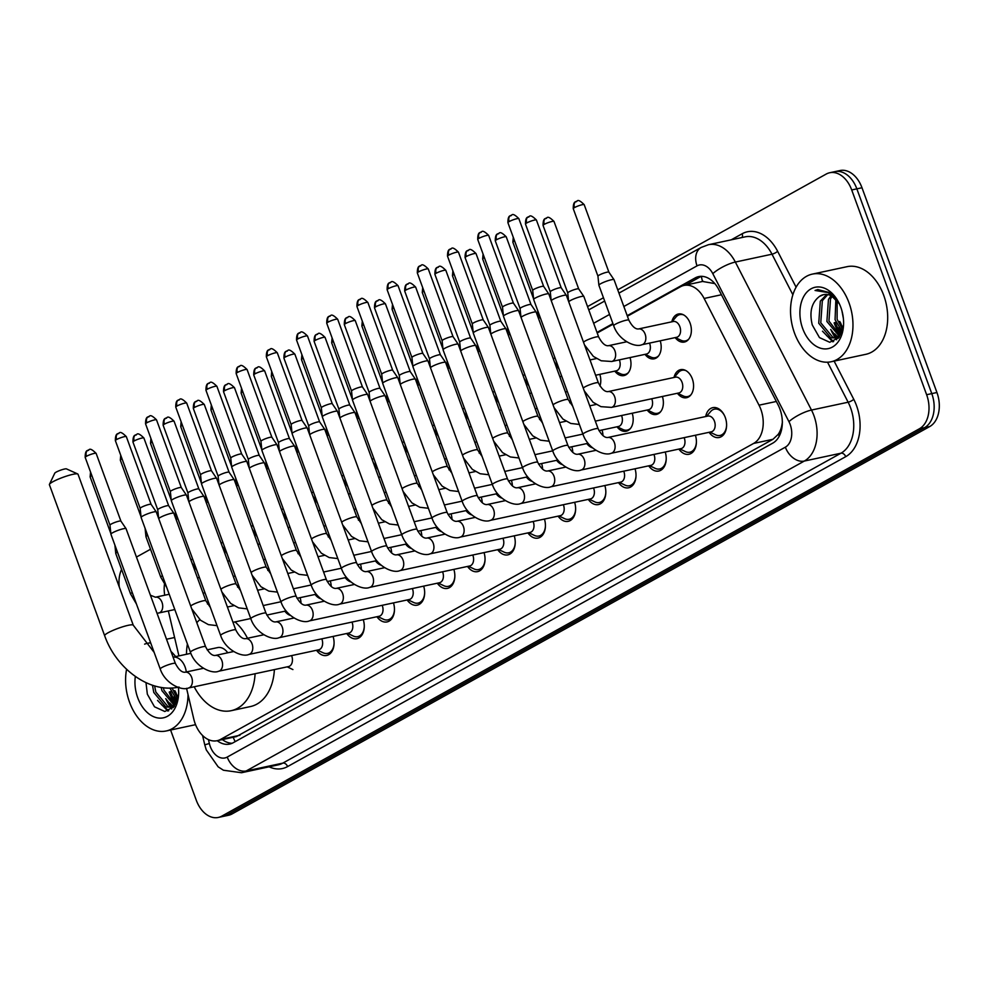 <?xml version="1.0" encoding="UTF-8"?>
<svg xmlns="http://www.w3.org/2000/svg" width="988" height="988" viewBox="0 0 988 988"><rect width="100%" height="100%" fill="white"/><g stroke="black" fill="none" stroke-linecap="round" stroke-linejoin="round"><path stroke-width="1.48" d="M671.815 321.816A14.338 9.744 77.9 0 1 678.373 313.999A14.338 9.744 77.9 0 1 690.106 323.175A14.338 9.744 77.9 0 1 684.388 342.046A14.338 9.744 77.9 0 1 675.187 337.6M674.014 377.478A14.338 9.744 77.9 0 1 680.584 369.66A14.338 9.744 77.9 0 1 692.304 378.836A14.338 9.744 77.9 0 1 686.586 397.707A14.338 9.744 77.9 0 1 677.398 393.261M705.691 416.528A15.252 10.362 77.9 0 1 712.793 407.661A15.252 10.362 77.9 0 1 725.254 417.43A15.252 10.362 77.9 0 1 719.178 437.499A15.252 10.362 77.9 0 1 709.075 432.312M186.547 688.303L193.784 719.029A26.886 18.266 -102.1 0 0 195.118 723.512A26.886 18.266 -102.1 0 0 217.101 740.716A26.886 18.266 -102.1 0 0 220.608 739.395L753.634 443.427A26.886 18.266 -102.1 0 0 759.019 405.179L704.123 298.462A26.886 18.266 -102.1 0 0 683.968 285.446A26.886 18.266 -102.1 0 0 680.46 286.767L627.405 316.234M781.644 426.347A26.886 18.266 77.9 0 1 778.186 434.374L778.482 434.214A8.966 6.089 -102.1 0 0 781.644 426.347L782.434 422.024M714.781 283.556A26.886 7.299 152.8 0 0 714.744 283.581L702.604 281.469A26.886 19.315 61 0 1 701.381 276.331M236.416 736.591L772.974 439.29L778.186 434.374M168.343 610.942L178.914 655.884M164.453 584.39A26.886 18.266 -102.1 0 0 164.724 595.208M613.128 324.163L597.209 332.993M238.269 584.39A14.338 9.744 77.9 0 1 237.614 587.205M268.464 567.631A14.338 9.744 77.9 0 1 267.797 570.434M298.66 550.859A14.338 9.744 77.9 0 1 297.993 553.663M328.856 534.088A14.338 9.744 77.9 0 1 328.189 536.904M359.039 517.329A14.338 9.744 77.9 0 1 358.385 520.133M389.235 500.558A14.338 9.744 77.9 0 1 388.58 503.374M419.431 483.799A14.338 9.744 77.9 0 1 418.776 486.602M449.626 467.028A14.338 9.744 77.9 0 1 448.972 469.831M479.822 450.269A14.338 9.744 77.9 0 1 479.168 453.072M510.018 433.497A14.338 9.744 77.9 0 1 509.363 436.301M540.214 416.726A14.338 9.744 77.9 0 1 539.559 419.542M570.409 399.967A14.338 9.744 77.9 0 1 569.755 402.771M599.815 374.341A14.338 9.744 77.9 0 1 599.951 386.012M630.011 357.57A14.338 9.744 77.9 0 1 623.996 375.576A14.338 9.744 77.9 0 1 614.808 371.13M660.206 340.811A14.338 9.744 77.9 0 1 654.192 358.817A14.338 9.744 77.9 0 1 645.003 354.359M208.073 601.161A14.338 9.744 77.9 0 1 207.418 603.964M300.068 597.666A14.338 9.744 77.9 0 1 301.031 603.31M290.398 615.45A14.338 9.744 77.9 0 1 284.865 611.214M330.264 580.895A14.338 9.744 77.9 0 1 331.227 586.539M320.594 598.691A14.338 9.744 77.9 0 1 315.061 594.455M360.459 564.136A14.338 9.744 77.9 0 1 361.423 569.78M350.789 581.92A14.338 9.744 77.9 0 1 345.257 577.684M390.655 547.364A14.338 9.744 77.9 0 1 391.619 553.008M380.985 565.148A14.338 9.744 77.9 0 1 375.452 560.925M420.839 530.593A14.338 9.744 77.9 0 1 421.814 536.237M411.181 548.389A14.338 9.744 77.9 0 1 405.636 544.153M451.034 513.834A14.338 9.744 77.9 0 1 452.01 519.478M441.377 531.618A14.338 9.744 77.9 0 1 435.832 527.382M481.23 497.063A14.338 9.744 77.9 0 1 482.206 502.707M471.572 514.859A14.338 9.744 77.9 0 1 466.027 510.623M511.426 480.304A14.338 9.744 77.9 0 1 512.389 485.948M501.768 498.088A14.338 9.744 77.9 0 1 496.223 493.852M541.622 463.533A14.338 9.744 77.9 0 1 542.585 469.177M531.964 481.329A14.338 9.744 77.9 0 1 526.419 477.093M571.817 446.774A14.338 9.744 77.9 0 1 572.781 452.418M562.147 464.558A14.338 9.744 77.9 0 1 556.615 460.322M602.013 430.002A14.338 9.744 77.9 0 1 602.976 435.646M592.343 447.786A14.338 9.744 77.9 0 1 586.81 443.55M632.209 413.231A14.338 9.744 77.9 0 1 626.194 431.237A14.338 9.744 77.9 0 1 617.006 426.791M662.405 396.472A14.338 9.744 77.9 0 1 656.39 414.466A14.338 9.744 77.9 0 1 647.202 410.02M333.079 636.42A15.252 10.362 77.9 0 1 326.645 655.452A15.252 10.362 77.9 0 1 316.531 650.265M363.275 619.661A15.252 10.362 77.9 0 1 356.841 638.693A15.252 10.362 77.9 0 1 346.726 633.506M393.471 602.89A15.252 10.362 77.9 0 1 387.037 621.921A15.252 10.362 77.9 0 1 376.922 616.734M423.667 586.131A15.252 10.362 77.9 0 1 417.232 605.15A15.252 10.362 77.9 0 1 407.118 599.963M453.85 569.36A15.252 10.362 77.9 0 1 447.428 588.391A15.252 10.362 77.9 0 1 437.314 583.204M484.046 552.601A15.252 10.362 77.9 0 1 477.624 571.62A15.252 10.362 77.9 0 1 467.509 566.433M514.242 535.829A15.252 10.362 77.9 0 1 507.807 554.861A15.252 10.362 77.9 0 1 497.705 549.674M544.437 519.058A15.252 10.362 77.9 0 1 538.003 538.09A15.252 10.362 77.9 0 1 527.901 532.903M574.633 502.299A15.252 10.362 77.9 0 1 568.199 521.331A15.252 10.362 77.9 0 1 558.096 516.144M604.829 485.528A15.252 10.362 77.9 0 1 598.395 504.559A15.252 10.362 77.9 0 1 588.292 499.372M635.025 468.769A15.252 10.362 77.9 0 1 628.59 487.788A15.252 10.362 77.9 0 1 618.488 482.601M665.22 451.998A15.252 10.362 77.9 0 1 658.786 471.029A15.252 10.362 77.9 0 1 648.684 465.842M695.416 435.226A15.252 10.362 77.9 0 1 688.982 454.258A15.252 10.362 77.9 0 1 678.88 449.071M617.747 289.83L826.215 174.061A26.886 18.266 77.9 0 1 829.722 172.739A26.886 18.266 77.9 0 1 851.705 189.955L926.633 394.718L931.783 393.607A26.886 18.266 77.9 0 1 924.57 427.656L226.931 815.038A26.886 18.266 77.9 0 1 223.424 816.36A26.886 18.266 77.9 0 0 226.931 815.038L924.57 427.656A26.886 18.266 77.9 0 0 931.783 393.607L856.855 188.856L931.783 393.607L936.933 392.508A26.886 18.266 77.9 0 1 929.72 426.557L232.069 813.939A26.886 18.266 77.9 0 1 228.561 815.261L218.274 817.459A26.886 18.266 77.9 0 1 196.291 800.243L170.591 730.021M829.722 172.739L834.872 171.64A26.886 18.266 77.9 0 1 856.855 188.856A26.886 18.266 77.9 0 0 834.872 171.64L840.01 170.541A26.886 18.266 77.9 0 1 861.993 187.757L936.933 392.508M217.224 740.691A26.886 18.266 -102.1 0 0 229.648 744.088A26.886 18.266 -102.1 0 0 233.156 742.766L772.74 443.155A26.886 18.266 -102.1 0 0 778.112 404.907L718.807 289.62A26.886 18.266 -102.1 0 0 698.664 276.603A26.886 18.266 -102.1 0 0 695.157 277.924L627.195 315.666M232.168 743.26A26.886 18.266 77.9 0 1 222.374 739.592M840.874 334.265A35.852 24.354 77.9 0 1 834.675 322.594M175.938 703.481A35.852 24.354 77.9 0 1 169.726 691.81M119.301 587.033A26.886 18.266 77.9 0 1 121.586 569.409M926.633 394.718A26.886 18.266 77.9 0 1 919.42 428.767L221.781 816.137A26.886 18.266 77.9 0 1 218.274 817.459M136.455 557.059L150.534 549.242M587.551 306.589L603.458 297.759M840.603 322.817A43.027 29.232 77.9 0 0 842.986 328.436A35.852 24.354 77.9 0 1 839.812 321.495M175.654 692.032A43.027 29.232 77.9 0 0 178.05 697.664A35.852 24.354 77.9 0 1 174.876 690.711M612.918 323.595L596.999 332.425M685.277 285.162L700.307 276.825A26.886 18.266 77.9 0 1 701.295 276.331M188.016 694.552A44.818 30.455 77.9 0 1 166.194 730.972A44.818 30.455 77.9 0 1 129.552 702.283A44.818 30.455 77.9 0 1 126.588 669.284M171.727 709.001A44.818 30.455 77.9 0 1 170.442 707.149M170.282 706.914A44.818 30.455 77.9 0 1 166.194 699.504M145.989 682.659L147.335 694.181L154.511 706.803L164.798 711.496L173.937 706.778L178.544 694.527M178.408 687.438A31.369 21.316 77.9 0 1 178.581 694.589A31.369 21.316 77.9 0 1 161.439 718.103A31.369 21.316 77.9 0 1 137.727 697.738A31.369 21.316 77.9 0 1 135.344 676.484M154.61 685.907L155.832 692.008L167.874 706.531L171.344 706.889M152.473 685.24L153.782 692.44L165.836 706.976L170.344 707.161L176.222 703.11M163.329 687.697L163.996 690.254L175.086 704.456M161.143 687.376L161.958 690.698L174.197 705.271M172.011 687.969L177.778 698.8M169.862 688.043L177.21 700.677M170.344 707.161L174.58 705.938M144.606 644.139A44.818 30.455 77.9 0 1 147.422 643.324A44.818 30.455 77.9 0 1 150.682 642.892M170.986 651.438A44.818 30.455 77.9 0 1 175.654 656.588M173.888 696.91L176.914 701.492M165.725 698.664L172.011 706.63M172.184 706.766L173.233 707.593M157.549 700.406L167.861 711.039M169.775 703.036L172.814 706.222M161.612 704.777L168.726 710.743M849.001 302.797A44.818 30.455 77.9 0 1 831.13 361.756A44.818 30.455 77.9 0 1 794.5 333.067A44.818 30.455 77.9 0 1 812.358 274.108A44.818 30.455 77.9 0 1 849.001 302.797M812.358 274.108L847.087 266.674A44.818 30.455 77.9 0 1 883.729 295.363A44.818 30.455 77.9 0 1 865.859 354.309L831.13 361.756M836.663 339.786A44.818 30.455 77.9 0 1 835.379 337.933M835.231 337.698A44.818 30.455 77.9 0 1 831.143 330.288M838.861 302.81L830.451 292.781L817.768 289.57L815.051 290.472L828.228 292.596L839.306 303.724M823.659 294.609L819.62 296.338A22.403 15.228 77.9 0 1 823.486 294.646A22.403 15.228 77.9 0 1 839.417 303.934M819.62 296.338C811.605 302.377 809.16 311.924 812.272 324.966L819.46 337.587L829.735 342.28L838.886 337.563L843.493 325.299M802.676 328.522A31.369 21.316 77.9 0 1 809.382 289.892A31.369 21.316 77.9 0 1 838.565 302.217A31.369 21.316 77.9 0 1 840.825 307.342A31.369 21.316 77.9 0 1 843.53 325.373A31.369 21.316 77.9 0 1 826.388 348.888A31.369 21.316 77.9 0 1 802.676 328.522M827.746 294.609L822.349 300.698L820.769 322.792L832.822 337.316L836.293 337.674M826.697 294.461L820.312 301.13L818.731 323.224L830.772 337.76L835.28 337.945L841.171 333.895M832.192 296.351L830.513 298.944L828.944 321.038L840.022 335.241M831.032 295.721L828.475 299.376L826.894 321.471L839.133 336.056M837.169 300.735L837.108 319.285L842.715 329.584M835.86 299.278L835.07 319.729L842.147 331.462M841.924 310.751L843.369 318.42M835.28 337.945L839.528 336.71M838.824 327.695L841.862 332.277M830.661 329.449L836.947 337.414M837.12 337.55L838.17 338.378M822.498 331.19L832.81 341.823M834.724 333.821L837.75 337.007M826.561 335.562L833.674 341.527M818.002 289.521L815.051 290.472M49.449 484.33L54.785 473.141A6.274 0.939 -20.1 0 1 56.168 472.116A6.274 0.939 -20.1 0 1 62.12 469.671A6.274 0.939 -20.1 0 1 66.443 468.88L77.743 473.968A15.24 2.272 159.9 0 0 67.233 475.87A15.24 2.272 159.9 0 0 52.772 481.811A15.24 2.272 159.9 0 0 49.449 484.33A15.24 2.272 159.9 0 0 49.4 484.7L104.654 635.692A15.24 2.272 -20.1 0 1 108.025 632.802A15.24 2.272 -20.1 0 1 123.525 626.54A15.24 2.272 -20.1 0 1 133.269 625.219L78.015 474.228A15.24 2.272 159.9 0 0 77.743 473.968M255.089 673.73A49.301 33.493 77.9 0 1 231.167 710.693A49.301 33.493 77.9 0 1 194.191 686.771M274.38 669.592A49.301 33.493 77.9 0 1 250.458 706.556L231.167 710.693M227.746 652.784A15.24 10.349 -102.1 0 0 217.644 647.597L207.134 649.845M186.497 654.266A49.301 33.493 77.9 0 1 187.399 643.941M196.797 622.687A49.301 33.493 77.9 0 1 199.848 619.661M234.996 621.897A49.301 33.493 77.9 0 1 247.506 638.26M188.449 688.006A8.065 5.483 -102.1 0 0 189.807 687.413A8.065 5.483 -102.1 0 0 191.672 677.385A8.065 5.483 -102.1 0 0 185.077 672.223C181.903 672.593 178.667 669.666 175.382 663.454A8.065 1.198 -20.1 0 0 170.455 664.084A8.065 1.198 -20.1 0 0 162.341 667.283A8.065 1.198 -20.1 0 0 162.02 667.456A8.065 1.198 -20.1 0 0 160.229 669C165.169 683.82 181.903 691.069 188.449 688.006L288.508 666.567A8.065 5.483 -102.1 0 0 291.732 655.958A8.065 5.483 -102.1 0 0 291.596 655.612M160.229 669L110.915 534.236A8.065 1.198 -20.1 0 1 110.915 534.187A8.065 1.198 -20.1 0 1 112.706 532.705A8.065 1.198 -20.1 0 1 123.401 528.741A8.065 1.198 -20.1 0 1 126.056 528.654A8.065 1.198 -20.1 0 1 126.069 528.691L175.382 663.454M88.673 449.972A5.829 4.187 61 0 0 87.833 450.293A5.829 4.187 61 0 0 86.475 456.283A5.829 0.865 -20.1 0 0 85.19 457.395L109.977 525.122A5.829 0.865 -20.1 0 1 109.977 525.11A5.829 0.865 -20.1 0 1 111.273 524.035A5.829 0.865 -20.1 0 1 118.992 521.17A5.829 0.865 -20.1 0 1 120.907 521.108A5.829 0.865 -20.1 0 1 120.919 521.133L126.056 528.654M317.395 650.079L323.101 652.796A13.449 9.139 -102.1 0 0 327.547 653.401A13.449 9.139 -102.1 0 0 334.068 643.435M218.644 671.235A8.065 5.483 -102.1 0 0 220.003 670.654A8.065 5.483 -102.1 0 0 221.868 660.626A8.065 5.483 -102.1 0 0 215.273 655.464C212.099 655.834 208.863 652.907 205.578 646.683A8.065 1.198 -20.1 0 0 200.65 647.313A8.065 1.198 -20.1 0 0 192.537 650.524A8.065 1.198 -20.1 0 0 192.215 650.697A8.065 1.198 -20.1 0 0 190.425 652.228C195.365 667.061 212.099 674.31 218.644 671.235L318.704 649.795A8.065 5.483 -102.1 0 0 321.927 639.187A8.065 5.483 -102.1 0 0 321.792 638.841M190.425 652.228L141.111 517.465A8.065 1.198 -20.1 0 1 141.111 517.428A8.065 1.198 -20.1 0 1 142.902 515.934A8.065 1.198 -20.1 0 1 153.597 511.969A8.065 1.198 -20.1 0 1 156.24 511.883A8.065 1.198 -20.1 0 1 156.265 511.932L205.578 646.683M118.869 433.213A5.829 4.187 61 0 0 118.017 433.534A5.829 4.187 61 0 0 116.67 439.512A5.829 0.865 -20.1 0 0 115.374 440.623L140.173 508.363A5.829 0.865 -20.1 0 1 140.16 508.351A5.829 0.865 -20.1 0 1 141.469 507.276A5.829 0.865 -20.1 0 1 149.188 504.411A5.829 0.865 -20.1 0 1 151.102 504.349A5.829 0.865 -20.1 0 1 151.115 504.374L156.24 511.883M347.591 633.32L353.284 636.037A13.449 9.139 -102.1 0 0 357.742 636.643A13.449 9.139 -102.1 0 0 364.263 626.664M248.84 654.464A8.065 5.483 -102.1 0 0 250.199 653.883A8.065 5.483 -102.1 0 0 252.064 643.855A8.065 5.483 -102.1 0 0 245.469 638.693C242.282 639.063 239.059 636.136 235.774 629.912A8.065 1.198 -20.1 0 0 230.846 630.554A8.065 1.198 -20.1 0 0 222.732 633.753A8.065 1.198 -20.1 0 0 222.411 633.925A8.065 1.198 -20.1 0 0 220.62 635.457C225.56 650.289 242.295 657.539 248.84 654.464L348.9 633.036A8.065 5.483 -102.1 0 0 352.123 622.428A8.065 5.483 -102.1 0 0 351.987 622.082M220.62 635.457L171.307 500.706A8.065 1.198 -20.1 0 1 171.294 500.657A8.065 1.198 -20.1 0 1 173.098 499.175A8.065 1.198 -20.1 0 1 183.793 495.21A8.065 1.198 -20.1 0 1 186.436 495.124A8.065 1.198 -20.1 0 1 186.46 495.161L235.774 629.912M149.065 416.442A5.829 4.187 61 0 0 148.212 416.763A5.829 4.187 61 0 0 146.866 422.753A5.829 0.865 -20.1 0 0 145.569 423.852L170.368 491.592A5.829 0.865 -20.1 0 1 170.356 491.579A5.829 0.865 -20.1 0 1 171.665 490.505A5.829 0.865 -20.1 0 1 179.384 487.64A5.829 0.865 -20.1 0 1 181.298 487.578A5.829 0.865 -20.1 0 1 181.31 487.603L186.436 495.124M377.786 616.549L383.48 619.266A13.449 9.139 -102.1 0 0 387.938 619.871A13.449 9.139 -102.1 0 0 394.459 609.892M279.036 637.705A8.065 5.483 -102.1 0 0 280.394 637.124A8.065 5.483 -102.1 0 0 282.247 627.096A8.065 5.483 -102.1 0 0 275.652 621.921C272.478 622.292 269.255 619.377 265.97 613.153A8.065 1.198 -20.1 0 0 261.042 613.783A8.065 1.198 -20.1 0 0 252.928 616.994A8.065 1.198 -20.1 0 0 252.607 617.167A8.065 1.198 -20.1 0 0 250.816 618.698C255.756 633.53 272.49 640.767 279.036 637.705L379.096 616.265A8.065 5.483 -102.1 0 0 382.319 605.656A8.065 5.483 -102.1 0 0 382.183 605.311M250.816 618.698L201.503 483.935A8.065 1.198 -20.1 0 1 201.49 483.898A8.065 1.198 -20.1 0 1 203.293 482.403A8.065 1.198 -20.1 0 1 213.988 478.439A8.065 1.198 -20.1 0 1 216.631 478.353A8.065 1.198 -20.1 0 1 216.656 478.39L265.97 613.153M177.062 405.982A5.829 0.865 -20.1 0 0 175.765 407.093L200.552 474.833A5.829 0.865 -20.1 0 1 200.552 474.808A5.829 0.865 -20.1 0 1 201.861 473.734A5.829 0.865 -20.1 0 1 209.579 470.881A5.829 0.865 -20.1 0 1 211.494 470.807A5.829 0.865 -20.1 0 1 211.506 470.844L186.707 403.092C178.816 395.2 179.915 401.177 178.408 399.992A5.829 4.187 61 0 0 177.062 405.982A5.829 0.865 -20.1 0 1 182.99 403.598A5.829 0.865 -20.1 0 1 186.707 403.092M407.982 599.79L413.676 602.495A13.449 9.139 -102.1 0 0 418.134 603.112A13.449 9.139 -102.1 0 0 424.655 593.133M309.232 620.933A8.065 5.483 -102.1 0 0 310.59 620.353A8.065 5.483 -102.1 0 0 312.443 610.325A8.065 5.483 -102.1 0 0 305.848 605.162C302.674 605.533 299.45 602.606 296.165 596.382A8.065 1.198 -20.1 0 0 291.238 597.024A8.065 1.198 -20.1 0 0 283.124 600.222A8.065 1.198 -20.1 0 0 282.803 600.395A8.065 1.198 -20.1 0 0 281.012 601.927C285.952 616.759 302.686 624.008 309.232 620.933L409.291 599.506A8.065 5.483 -102.1 0 0 412.502 588.897A8.065 5.483 -102.1 0 0 412.379 588.539M281.012 601.927L231.698 467.176A8.065 1.198 -20.1 0 1 231.686 467.126A8.065 1.198 -20.1 0 1 233.489 465.644A8.065 1.198 -20.1 0 1 244.184 461.68A8.065 1.198 -20.1 0 1 246.827 461.594A8.065 1.198 -20.1 0 1 246.852 461.631L296.165 596.382M209.456 382.912A5.829 4.187 61 0 0 208.604 383.233A5.829 4.187 61 0 0 207.258 389.223A5.829 0.865 -20.1 0 0 205.961 390.322L230.747 458.062A5.829 0.865 -20.1 0 1 230.747 458.049A5.829 0.865 -20.1 0 1 232.044 456.975A5.829 0.865 -20.1 0 1 239.775 454.11A5.829 0.865 -20.1 0 1 241.69 454.048A5.829 0.865 -20.1 0 1 241.702 454.072L246.827 461.594M438.166 583.019L443.871 585.736A13.449 9.139 -102.1 0 0 448.33 586.341A13.449 9.139 -102.1 0 0 454.851 576.362M339.427 604.174A8.065 5.483 -102.1 0 0 340.786 603.594A8.065 5.483 -102.1 0 0 342.638 593.553A8.065 5.483 -102.1 0 0 336.044 588.391C332.87 588.762 329.646 585.835 326.361 579.623A8.065 1.198 -20.1 0 0 321.421 580.252A8.065 1.198 -20.1 0 0 313.32 583.463A8.065 1.198 -20.1 0 0 312.998 583.636A8.065 1.198 -20.1 0 0 311.208 585.168C316.148 600 332.882 607.237 339.427 604.174L439.487 582.735A8.065 5.483 -102.1 0 0 442.698 572.126A8.065 5.483 -102.1 0 0 442.575 571.78M311.208 585.168L261.894 450.405A8.065 1.198 -20.1 0 1 261.882 450.367A8.065 1.198 -20.1 0 1 263.685 448.873A8.065 1.198 -20.1 0 1 274.38 444.909A8.065 1.198 -20.1 0 1 277.023 444.822A8.065 1.198 -20.1 0 1 277.048 444.859L326.361 579.623M237.453 372.451A5.829 0.865 -20.1 0 0 236.157 373.563L260.943 441.303A5.829 0.865 -20.1 0 1 260.943 441.278A5.829 0.865 -20.1 0 1 262.24 440.203A5.829 0.865 -20.1 0 1 269.971 437.338A5.829 0.865 -20.1 0 1 271.885 437.276A5.829 0.865 -20.1 0 1 271.898 437.314L247.099 369.561C239.207 361.67 240.306 367.647 238.8 366.462A5.829 4.187 61 0 0 237.453 372.451A5.829 0.865 -20.1 0 1 243.381 370.055A5.829 0.865 -20.1 0 1 247.099 369.561M468.361 566.248L474.067 568.965A13.449 9.139 -102.1 0 0 478.525 569.582A13.449 9.139 -102.1 0 0 485.046 559.603M369.623 587.403A8.065 5.483 -102.1 0 0 370.982 586.823A8.065 5.483 -102.1 0 0 372.834 576.794A8.065 5.483 -102.1 0 0 366.239 571.632C363.065 572.003 359.842 569.076 356.557 562.851A8.065 1.198 -20.1 0 0 351.617 563.481A8.065 1.198 -20.1 0 0 343.515 566.692A8.065 1.198 -20.1 0 0 343.194 566.865A8.065 1.198 -20.1 0 0 341.403 568.396C346.343 583.229 363.078 590.478 369.623 587.403L469.683 565.976A8.065 5.483 -102.1 0 0 472.894 555.355A8.065 5.483 -102.1 0 0 472.77 555.009M341.403 568.396L292.09 433.646A8.065 1.198 -20.1 0 1 292.078 433.596A8.065 1.198 -20.1 0 1 293.881 432.102A8.065 1.198 -20.1 0 1 304.576 428.15A8.065 1.198 -20.1 0 1 307.219 428.051A8.065 1.198 -20.1 0 1 307.243 428.1L356.557 562.851M269.848 349.382A5.829 4.187 61 0 0 268.995 349.703A5.829 4.187 61 0 0 267.649 355.692A5.829 0.865 -20.1 0 0 266.352 356.791L291.139 424.531A5.829 0.865 -20.1 0 1 291.139 424.519A5.829 0.865 -20.1 0 1 292.436 423.444A5.829 0.865 -20.1 0 1 300.167 420.579A5.829 0.865 -20.1 0 1 302.081 420.518A5.829 0.865 -20.1 0 1 302.093 420.542L307.219 428.051M498.557 549.489L504.263 552.206A13.449 9.139 -102.1 0 0 508.721 552.811A13.449 9.139 -102.1 0 0 515.242 542.832M399.819 570.644A8.065 5.483 -102.1 0 0 401.177 570.051A8.065 5.483 -102.1 0 0 403.03 560.023A8.065 5.483 -102.1 0 0 396.435 554.861C393.261 555.231 390.038 552.304 386.753 546.092A8.065 1.198 -20.1 0 0 381.813 546.722A8.065 1.198 -20.1 0 0 373.711 549.921A8.065 1.198 -20.1 0 0 373.39 550.094A8.065 1.198 -20.1 0 0 371.599 551.637C376.539 566.457 393.261 573.707 399.819 570.644L499.879 549.205A8.065 5.483 -102.1 0 0 503.09 538.596A8.065 5.483 -102.1 0 0 502.954 538.25M371.599 551.637L322.286 416.874A8.065 1.198 -20.1 0 1 322.273 416.825A8.065 1.198 -20.1 0 1 324.076 415.343A8.065 1.198 -20.1 0 1 334.771 411.379A8.065 1.198 -20.1 0 1 337.414 411.292A8.065 1.198 -20.1 0 1 337.439 411.329L386.753 546.092M321.347 407.785A5.829 0.865 -20.1 0 1 321.335 407.748A5.829 0.865 -20.1 0 1 322.631 406.673A5.829 0.865 -20.1 0 1 330.363 403.808A5.829 0.865 -20.1 0 1 332.264 403.746A5.829 0.865 -20.1 0 1 332.289 403.771L307.49 336.019C299.599 328.139 300.698 334.117 299.191 332.931A5.829 4.187 61 0 0 297.845 338.921A5.829 0.865 -20.1 0 1 303.761 336.525A5.829 0.865 -20.1 0 1 307.49 336.019M528.753 532.717L534.459 535.434A13.449 9.139 -102.1 0 0 538.917 536.039A13.449 9.139 -102.1 0 0 545.438 526.073M430.015 553.873A8.065 5.483 -102.1 0 0 431.361 553.292A8.065 5.483 -102.1 0 0 433.226 543.264A8.065 5.483 -102.1 0 0 426.631 538.102C423.457 538.472 420.233 535.545 416.948 529.321A8.065 1.198 -20.1 0 0 412.008 529.951A8.065 1.198 -20.1 0 0 403.907 533.162A8.065 1.198 -20.1 0 0 403.586 533.335A8.065 1.198 -20.1 0 0 401.795 534.866C406.735 549.699 423.457 556.948 430.015 553.873L530.074 532.433A8.065 5.483 -102.1 0 0 533.285 521.825A8.065 5.483 -102.1 0 0 533.149 521.479M401.795 534.866L352.481 400.103A8.065 1.198 -20.1 0 1 352.469 400.066A8.065 1.198 -20.1 0 1 354.272 398.572A8.065 1.198 -20.1 0 1 364.955 394.607A8.065 1.198 -20.1 0 1 367.61 394.521A8.065 1.198 -20.1 0 1 367.635 394.558L416.948 529.321M330.239 315.851A5.829 4.187 61 0 0 329.387 316.16A5.829 4.187 61 0 0 328.041 322.15A5.829 0.865 -20.1 0 0 326.744 323.261L351.53 391.001A5.829 0.865 -20.1 0 1 351.53 390.989A5.829 0.865 -20.1 0 1 352.827 389.902A5.829 0.865 -20.1 0 1 360.546 387.049A5.829 0.865 -20.1 0 1 362.46 386.987A5.829 0.865 -20.1 0 1 362.485 387.012L367.61 394.521M558.949 515.958L564.654 518.675A13.449 9.139 -102.1 0 0 569.113 519.28A13.449 9.139 -102.1 0 0 575.634 509.302M460.21 537.101A8.065 5.483 -102.1 0 0 461.557 536.521A8.065 5.483 -102.1 0 0 463.421 526.493A8.065 5.483 -102.1 0 0 456.827 521.331C453.653 521.701 450.417 518.774 447.144 512.55A8.065 1.198 -20.1 0 0 442.204 513.192A8.065 1.198 -20.1 0 0 434.09 516.391A8.065 1.198 -20.1 0 0 433.781 516.563A8.065 1.198 -20.1 0 0 431.991 518.095C436.931 532.927 453.653 540.177 460.21 537.101L560.27 515.674A8.065 5.483 -102.1 0 0 563.481 505.066A8.065 5.483 -102.1 0 0 563.345 504.72M431.991 518.095L382.677 383.344A8.065 1.198 -20.1 0 1 382.665 383.295A8.065 1.198 -20.1 0 1 384.468 381.813A8.065 1.198 -20.1 0 1 395.151 377.848A8.065 1.198 -20.1 0 1 397.806 377.762A8.065 1.198 -20.1 0 1 397.831 377.799L447.144 512.55M381.739 374.254A5.829 0.865 -20.1 0 1 381.726 374.217A5.829 0.865 -20.1 0 1 383.023 373.143A5.829 0.865 -20.1 0 1 390.742 370.278A5.829 0.865 -20.1 0 1 392.656 370.216A5.829 0.865 -20.1 0 1 392.681 370.241L367.882 302.489C359.99 294.597 361.089 300.574 359.583 299.401A5.829 4.187 61 0 0 358.224 305.391A5.829 0.865 -20.1 0 1 364.152 302.995A5.829 0.865 -20.1 0 1 367.882 302.489M589.144 499.187L594.85 501.904A13.449 9.139 -102.1 0 0 599.308 502.509A13.449 9.139 -102.1 0 0 605.829 492.53M490.406 520.343A8.065 5.483 -102.1 0 0 491.752 519.762A8.065 5.483 -102.1 0 0 493.617 509.734A8.065 5.483 -102.1 0 0 487.022 504.559C483.848 504.93 480.613 502.015 477.34 495.791A8.065 1.198 -20.1 0 0 472.4 496.421A8.065 1.198 -20.1 0 0 464.286 499.632A8.065 1.198 -20.1 0 0 463.977 499.805A8.065 1.198 -20.1 0 0 462.186 501.336C467.126 516.168 483.848 523.405 490.406 520.343L590.466 498.903A8.065 5.483 -102.1 0 0 593.677 488.294A8.065 5.483 -102.1 0 0 593.541 487.949M462.186 501.336L412.873 366.573A8.065 1.198 -20.1 0 1 412.861 366.536A8.065 1.198 -20.1 0 1 414.664 365.041A8.065 1.198 -20.1 0 1 425.346 361.077A8.065 1.198 -20.1 0 1 428.002 360.991A8.065 1.198 -20.1 0 1 428.026 361.028L477.34 495.791M390.631 282.321A5.829 4.187 61 0 0 389.778 282.63A5.829 4.187 61 0 0 388.42 288.62A5.829 0.865 -20.1 0 0 387.135 289.731L411.922 357.471A5.829 0.865 -20.1 0 1 411.922 357.446A5.829 0.865 -20.1 0 1 413.219 356.372A5.829 0.865 -20.1 0 1 420.937 353.519A5.829 0.865 -20.1 0 1 422.852 353.445A5.829 0.865 -20.1 0 1 422.876 353.482L428.002 360.991M619.34 482.428L625.046 485.133A13.449 9.139 -102.1 0 0 629.504 485.75A13.449 9.139 -102.1 0 0 636.025 475.771M520.602 503.571A8.065 5.483 -102.1 0 0 521.948 502.991A8.065 5.483 -102.1 0 0 523.813 492.963A8.065 5.483 -102.1 0 0 517.218 487.8C514.044 488.171 510.808 485.244 507.536 479.019A8.065 1.198 -20.1 0 0 502.596 479.662A8.065 1.198 -20.1 0 0 494.482 482.86A8.065 1.198 -20.1 0 0 494.161 483.033A8.065 1.198 -20.1 0 0 492.382 484.565C497.31 499.397 514.044 506.646 520.602 503.571L620.662 482.144A8.065 5.483 -102.1 0 0 623.873 471.523A8.065 5.483 -102.1 0 0 623.737 471.177M492.382 484.565L443.069 349.814A8.065 1.198 -20.1 0 1 443.056 349.764A8.065 1.198 -20.1 0 1 444.847 348.282A8.065 1.198 -20.1 0 1 455.542 344.318A8.065 1.198 -20.1 0 1 458.197 344.219A8.065 1.198 -20.1 0 1 458.21 344.269L507.536 479.019M442.118 340.712A5.829 0.865 -20.1 0 1 442.118 340.687A5.829 0.865 -20.1 0 1 443.414 339.613A5.829 0.865 -20.1 0 1 451.133 336.747A5.829 0.865 -20.1 0 1 453.047 336.686A5.829 0.865 -20.1 0 1 453.06 336.71L428.273 268.958C420.382 261.067 421.468 267.044 419.974 265.871A5.829 4.187 61 0 0 418.616 271.861A5.829 0.865 -20.1 0 1 424.544 269.465A5.829 0.865 -20.1 0 1 428.273 268.958M649.536 465.657L655.242 468.374A13.449 9.139 -102.1 0 0 659.7 468.979A13.449 9.139 -102.1 0 0 666.208 459M550.798 486.812A8.065 5.483 -102.1 0 0 552.144 486.232A8.065 5.483 -102.1 0 0 554.009 476.191A8.065 5.483 -102.1 0 0 547.414 471.029C544.24 471.4 541.004 468.473 537.719 462.261A8.065 1.198 -20.1 0 0 532.791 462.89A8.065 1.198 -20.1 0 0 524.677 466.089A8.065 1.198 -20.1 0 0 524.356 466.274A8.065 1.198 -20.1 0 0 522.578 467.806C527.506 482.638 544.24 489.875 550.798 486.812L650.857 465.373A8.065 5.483 -102.1 0 0 654.068 454.764A8.065 5.483 -102.1 0 0 653.933 454.418M522.578 467.806L473.264 333.042A8.065 1.198 -20.1 0 1 473.252 333.005A8.065 1.198 -20.1 0 1 475.043 331.511A8.065 1.198 -20.1 0 1 485.738 327.547A8.065 1.198 -20.1 0 1 488.393 327.46A8.065 1.198 -20.1 0 1 488.405 327.497L537.719 462.261M451.01 248.791A5.829 4.187 61 0 0 450.17 249.1A5.829 4.187 61 0 0 448.811 255.089A5.829 0.865 -20.1 0 0 447.527 256.201L472.313 323.941A5.829 0.865 -20.1 0 1 472.313 323.916A5.829 0.865 -20.1 0 1 473.61 322.841A5.829 0.865 -20.1 0 1 481.329 319.976A5.829 0.865 -20.1 0 1 483.243 319.914A5.829 0.865 -20.1 0 1 483.256 319.951L488.393 327.46M679.732 448.885L685.437 451.602A13.449 9.139 -102.1 0 0 689.896 452.22A13.449 9.139 -102.1 0 0 696.404 442.241M580.981 470.041A8.065 5.483 -102.1 0 0 582.34 469.461A8.065 5.483 -102.1 0 0 584.204 459.432A8.065 5.483 -102.1 0 0 577.61 454.27C574.436 454.641 571.2 451.714 567.915 445.489A8.065 1.198 -20.1 0 0 562.987 446.119A8.065 1.198 -20.1 0 0 554.873 449.33A8.065 1.198 -20.1 0 0 554.552 449.503A8.065 1.198 -20.1 0 0 552.774 451.034C557.701 465.867 574.436 473.116 580.981 470.041L681.041 448.614A8.065 5.483 -102.1 0 0 684.264 437.993A8.065 5.483 -102.1 0 0 684.128 437.647M552.774 451.034L503.46 316.284A8.065 1.198 -20.1 0 1 503.448 316.234A8.065 1.198 -20.1 0 1 505.239 314.74A8.065 1.198 -20.1 0 1 515.934 310.788A8.065 1.198 -20.1 0 1 518.589 310.689A8.065 1.198 -20.1 0 1 518.601 310.738L567.915 445.489M502.509 307.182A5.829 0.865 -20.1 0 1 502.509 307.157A5.829 0.865 -20.1 0 1 503.806 306.082A5.829 0.865 -20.1 0 1 511.525 303.217A5.829 0.865 -20.1 0 1 513.439 303.155A5.829 0.865 -20.1 0 1 513.451 303.18L488.665 235.428C480.773 227.536 481.86 233.514 480.366 232.341A5.829 4.187 61 0 0 479.007 238.33A5.829 0.865 -20.1 0 1 484.935 235.934A5.829 0.865 -20.1 0 1 488.665 235.428M709.927 432.127L715.633 434.844A13.449 9.139 -102.1 0 0 720.079 435.449A13.449 9.139 -102.1 0 0 726.6 425.47M711.236 431.842A8.065 5.483 -102.1 0 0 714.46 421.234A8.065 5.483 -102.1 0 0 707.865 416.072L607.805 437.499A8.065 5.483 -102.1 0 1 614.4 442.661A8.065 5.483 -102.1 0 1 612.535 452.689A8.065 5.483 -102.1 0 1 611.177 453.282L711.236 431.842M598.111 428.73A8.065 1.198 -20.1 0 0 593.183 429.36A8.065 1.198 -20.1 0 0 585.069 432.559A8.065 1.198 -20.1 0 0 584.748 432.732A8.065 1.198 -20.1 0 0 582.969 434.263L533.644 299.512A8.065 1.198 -20.1 0 1 533.644 299.463A8.065 1.198 -20.1 0 1 535.434 297.981A8.065 1.198 -20.1 0 1 546.129 294.016A8.065 1.198 -20.1 0 1 548.785 293.93A8.065 1.198 -20.1 0 1 548.797 293.967L598.111 428.73C601.396 434.942 604.631 437.869 607.805 437.499M511.401 215.248A5.829 4.187 61 0 0 510.561 215.569A5.829 4.187 61 0 0 509.203 221.559A5.829 0.865 -20.1 0 0 507.918 222.671L532.705 290.398A5.829 0.865 -20.1 0 1 532.705 290.386A5.829 0.865 -20.1 0 1 534.002 289.311A5.829 0.865 -20.1 0 1 541.72 286.446A5.829 0.865 -20.1 0 1 543.635 286.384A5.829 0.865 -20.1 0 1 543.647 286.409L548.785 293.93M724.488 415.59A13.449 9.139 -102.1 0 0 714.448 409.156A13.449 9.139 -102.1 0 0 710.631 411.539L706.544 416.343M158.722 518.638A8.065 1.198 -20.1 0 1 160.476 517.329A8.065 1.198 -20.1 0 1 171.171 513.365A8.065 1.198 -20.1 0 1 173.814 513.266A8.065 1.198 -20.1 0 1 173.839 513.315L205.85 600.79L210.358 607.422M157.747 509.759A5.829 0.865 -20.1 0 1 157.734 509.734A5.829 0.865 -20.1 0 1 159.031 508.659A5.829 0.865 -20.1 0 1 166.762 505.794A5.829 0.865 -20.1 0 1 168.676 505.733A5.829 0.865 -20.1 0 1 168.689 505.757L173.814 513.266M188.918 501.867A8.065 1.198 -20.1 0 1 190.672 500.558A8.065 1.198 -20.1 0 1 201.367 496.594A8.065 1.198 -20.1 0 1 204.01 496.507A8.065 1.198 -20.1 0 1 204.034 496.544L236.046 584.019L240.553 590.651M187.942 493A5.829 0.865 -20.1 0 1 187.93 492.963A5.829 0.865 -20.1 0 1 189.227 491.888A5.829 0.865 -20.1 0 1 196.958 489.023A5.829 0.865 -20.1 0 1 198.86 488.961A5.829 0.865 -20.1 0 1 198.884 488.986L174.086 421.234C166.194 413.355 167.293 419.332 165.786 418.146A5.829 4.187 61 0 0 164.44 424.136A5.829 0.865 -20.1 0 1 170.356 421.74A5.829 0.865 -20.1 0 1 174.086 421.234M219.114 485.096A8.065 1.198 -20.1 0 1 220.867 483.787A8.065 1.198 -20.1 0 1 231.55 479.822A8.065 1.198 -20.1 0 1 234.205 479.736A8.065 1.198 -20.1 0 1 234.23 479.785L266.241 567.26L270.749 573.892M218.138 476.228A5.829 0.865 -20.1 0 1 218.126 476.204A5.829 0.865 -20.1 0 1 219.422 475.129A5.829 0.865 -20.1 0 1 227.141 472.264A5.829 0.865 -20.1 0 1 229.055 472.202A5.829 0.865 -20.1 0 1 229.08 472.227L204.281 404.475C196.39 396.583 197.489 402.561 195.982 401.387A5.829 4.187 61 0 0 194.636 407.365A5.829 0.865 -20.1 0 1 200.552 404.981A5.829 0.865 -20.1 0 1 204.281 404.475M249.309 468.337A8.065 1.198 -20.1 0 1 251.063 467.028A8.065 1.198 -20.1 0 1 261.746 463.063A8.065 1.198 -20.1 0 1 264.401 462.977A8.065 1.198 -20.1 0 1 264.426 463.014L296.437 550.489L300.945 557.121M248.334 459.469A5.829 0.865 -20.1 0 1 248.321 459.432A5.829 0.865 -20.1 0 1 249.618 458.358A5.829 0.865 -20.1 0 1 257.337 455.493A5.829 0.865 -20.1 0 1 259.251 455.431A5.829 0.865 -20.1 0 1 259.276 455.456L234.477 387.704C226.585 379.812 227.685 385.789 226.178 384.616A5.829 4.187 61 0 0 224.819 390.606A5.829 0.865 -20.1 0 1 230.747 388.21A5.829 0.865 -20.1 0 1 234.477 387.704M279.505 451.565A8.065 1.198 -20.1 0 1 281.259 450.256A8.065 1.198 -20.1 0 1 291.942 446.292A8.065 1.198 -20.1 0 1 294.597 446.206A8.065 1.198 -20.1 0 1 294.622 446.243L326.633 533.73L331.141 540.362M255.015 373.834A5.829 0.865 -20.1 0 0 253.731 374.946L278.517 442.686A5.829 0.865 -20.1 0 1 278.517 442.661A5.829 0.865 -20.1 0 1 279.814 441.587A5.829 0.865 -20.1 0 1 287.533 438.734A5.829 0.865 -20.1 0 1 289.447 438.66A5.829 0.865 -20.1 0 1 289.472 438.697L264.673 370.945C256.781 363.053 257.88 369.03 256.374 367.845A5.829 4.187 61 0 0 255.015 373.834A5.829 0.865 -20.1 0 1 260.943 371.451A5.829 0.865 -20.1 0 1 264.673 370.945M309.701 434.806A8.065 1.198 -20.1 0 1 311.442 433.497A8.065 1.198 -20.1 0 1 322.137 429.533A8.065 1.198 -20.1 0 1 324.793 429.447A8.065 1.198 -20.1 0 1 324.805 429.484L356.829 516.959L361.336 523.591M308.713 425.927A5.829 0.865 -20.1 0 1 308.713 425.902A5.829 0.865 -20.1 0 1 310.01 424.828A5.829 0.865 -20.1 0 1 317.728 421.962A5.829 0.865 -20.1 0 1 319.643 421.901A5.829 0.865 -20.1 0 1 319.655 421.925L294.869 354.173C286.977 346.282 288.064 352.259 286.569 351.086A5.829 4.187 61 0 0 285.211 357.076A5.829 0.865 -20.1 0 1 291.139 354.68A5.829 0.865 -20.1 0 1 294.869 354.173M339.884 418.035A8.065 1.198 -20.1 0 1 341.638 416.726A8.065 1.198 -20.1 0 1 352.333 412.762A8.065 1.198 -20.1 0 1 354.988 412.675A8.065 1.198 -20.1 0 1 355.001 412.712L387.024 500.2L391.532 506.832M315.407 340.304A5.829 0.865 -20.1 0 0 314.122 341.416L338.909 409.156A5.829 0.865 -20.1 0 1 338.909 409.131A5.829 0.865 -20.1 0 1 340.205 408.056A5.829 0.865 -20.1 0 1 347.924 405.191A5.829 0.865 -20.1 0 1 349.838 405.129A5.829 0.865 -20.1 0 1 349.851 405.166L325.064 337.414C317.173 329.523 318.26 335.5 316.765 334.315A5.829 4.187 61 0 0 315.407 340.304A5.829 0.865 -20.1 0 1 321.335 337.908A5.829 0.865 -20.1 0 1 325.064 337.414M370.08 401.276A8.065 1.198 -20.1 0 1 371.834 399.967A8.065 1.198 -20.1 0 1 382.529 396.003A8.065 1.198 -20.1 0 1 385.184 395.904A8.065 1.198 -20.1 0 1 385.197 395.953L417.208 483.428L421.728 490.06M369.104 392.397A5.829 0.865 -20.1 0 1 369.104 392.372A5.829 0.865 -20.1 0 1 370.401 391.297A5.829 0.865 -20.1 0 1 378.12 388.432A5.829 0.865 -20.1 0 1 380.034 388.37A5.829 0.865 -20.1 0 1 380.047 388.395L355.26 320.643C347.368 312.751 348.455 318.729 346.961 317.556A5.829 4.187 61 0 0 345.602 323.545A5.829 0.865 -20.1 0 1 351.53 321.149A5.829 0.865 -20.1 0 1 355.26 320.643M400.276 384.505A8.065 1.198 -20.1 0 1 402.03 383.196A8.065 1.198 -20.1 0 1 412.725 379.231A8.065 1.198 -20.1 0 1 415.38 379.145A8.065 1.198 -20.1 0 1 415.392 379.182L447.403 466.657L451.924 473.289M375.798 306.774A5.829 0.865 -20.1 0 0 374.514 307.886L399.3 375.613A5.829 0.865 -20.1 0 1 399.3 375.601A5.829 0.865 -20.1 0 1 400.597 374.526A5.829 0.865 -20.1 0 1 408.316 371.661A5.829 0.865 -20.1 0 1 410.23 371.599A5.829 0.865 -20.1 0 1 410.242 371.624L385.456 303.872C377.552 295.992 378.651 301.97 377.157 300.784A5.829 4.187 61 0 0 375.798 306.774A5.829 0.865 -20.1 0 1 381.726 304.378A5.829 0.865 -20.1 0 1 385.456 303.872M430.472 367.734A8.065 1.198 -20.1 0 1 432.225 366.425A8.065 1.198 -20.1 0 1 442.92 362.46A8.065 1.198 -20.1 0 1 445.576 362.374A8.065 1.198 -20.1 0 1 445.588 362.423L477.599 449.898L482.119 456.53M429.496 358.866A5.829 0.865 -20.1 0 1 429.496 358.842A5.829 0.865 -20.1 0 1 430.793 357.767A5.829 0.865 -20.1 0 1 438.511 354.902A5.829 0.865 -20.1 0 1 440.426 354.84A5.829 0.865 -20.1 0 1 440.438 354.865L415.652 287.113C407.748 279.221 408.847 285.199 407.352 284.025A5.829 4.187 61 0 0 405.994 290.003A5.829 0.865 -20.1 0 1 411.922 287.619A5.829 0.865 -20.1 0 1 415.652 287.113M460.667 350.975A8.065 1.198 -20.1 0 1 462.421 349.666A8.065 1.198 -20.1 0 1 473.116 345.701A8.065 1.198 -20.1 0 1 475.759 345.615A8.065 1.198 -20.1 0 1 475.784 345.652L507.795 433.127L512.315 439.759M436.19 273.244A5.829 0.865 -20.1 0 0 434.893 274.343L459.692 342.083A5.829 0.865 -20.1 0 1 459.679 342.07A5.829 0.865 -20.1 0 1 460.988 340.996A5.829 0.865 -20.1 0 1 468.707 338.131A5.829 0.865 -20.1 0 1 470.621 338.069A5.829 0.865 -20.1 0 1 470.634 338.094L445.835 270.342C437.943 262.45 439.043 268.427 437.536 267.254A5.829 4.187 61 0 0 436.19 273.244A5.829 0.865 -20.1 0 1 442.118 270.848A5.829 0.865 -20.1 0 1 445.835 270.342M617.142 426.767L622.835 429.484A13.449 9.139 -102.1 0 0 627.294 430.089A13.449 9.139 -102.1 0 0 630.69 428.175M598.963 430.657L618.451 426.483A8.065 5.483 -102.1 0 0 621.674 415.874A8.065 5.483 -102.1 0 0 621.538 415.528M490.863 334.203A8.065 1.198 -20.1 0 1 492.617 332.894A8.065 1.198 -20.1 0 1 503.312 328.93A8.065 1.198 -20.1 0 1 505.955 328.843A8.065 1.198 -20.1 0 1 505.98 328.881L537.991 416.368L542.511 423M489.887 325.336A5.829 0.865 -20.1 0 1 489.875 325.299A5.829 0.865 -20.1 0 1 491.184 324.225A5.829 0.865 -20.1 0 1 498.903 321.372A5.829 0.865 -20.1 0 1 500.817 321.298A5.829 0.865 -20.1 0 1 500.83 321.335M647.338 409.995L653.031 412.712A13.449 9.139 -102.1 0 0 657.489 413.317A13.449 9.139 -102.1 0 0 660.873 411.403M595.332 421.135L648.647 409.711A8.065 5.483 -102.1 0 0 651.858 399.103A8.065 5.483 -102.1 0 0 651.734 398.757M521.059 317.444A8.065 1.198 -20.1 0 1 522.813 316.135A8.065 1.198 -20.1 0 1 533.508 312.171A8.065 1.198 -20.1 0 1 536.151 312.084A8.065 1.198 -20.1 0 1 536.175 312.122L568.186 399.597L572.707 406.229M496.581 239.714A5.829 0.865 -20.1 0 0 495.284 240.813L520.083 308.552A5.829 0.865 -20.1 0 1 520.071 308.54A5.829 0.865 -20.1 0 1 521.38 307.466A5.829 0.865 -20.1 0 1 529.099 304.6A5.829 0.865 -20.1 0 1 531.013 304.539A5.829 0.865 -20.1 0 1 531.025 304.563L506.226 236.811C498.335 228.92 499.434 234.897 497.927 233.724A5.829 4.187 61 0 0 496.581 239.714A5.829 0.865 -20.1 0 1 502.509 237.318A5.829 0.865 -20.1 0 1 506.226 236.811M677.533 393.224L683.227 395.941A13.449 9.139 -102.1 0 0 687.685 396.559A13.449 9.139 -102.1 0 0 691.069 394.644M678.842 392.952A8.065 5.483 -102.1 0 0 682.053 382.331A8.065 5.483 -102.1 0 0 675.459 377.169L608.077 391.606A8.065 5.483 -102.1 0 1 614.672 396.768A8.065 5.483 -102.1 0 1 612.807 406.797A8.065 5.483 -102.1 0 1 611.449 407.389L678.842 392.952M551.255 300.673A8.065 1.198 -20.1 0 1 553.008 299.364A8.065 1.198 -20.1 0 1 563.703 295.4A8.065 1.198 -20.1 0 1 566.346 295.313A8.065 1.198 -20.1 0 1 566.371 295.35L598.382 382.838C601.667 389.05 604.891 391.977 608.077 391.606M550.279 291.806A5.829 0.865 -20.1 0 1 550.267 291.769A5.829 0.865 -20.1 0 1 551.563 290.694A5.829 0.865 -20.1 0 1 559.294 287.829A5.829 0.865 -20.1 0 1 561.209 287.767A5.829 0.865 -20.1 0 1 561.221 287.804M685.931 370.624A13.449 9.139 -102.1 0 0 682.053 370.265A13.449 9.139 -102.1 0 0 678.237 372.637L674.149 377.453M132.244 592.516A8.065 1.198 -20.1 0 0 130.577 593.973L115.769 553.527A8.065 1.198 -20.1 0 1 115.769 553.478A8.065 1.198 -20.1 0 1 117.436 552.057M162.44 575.745A8.065 1.198 -20.1 0 0 160.772 577.214L145.965 536.756A8.065 1.198 -20.1 0 1 145.965 536.719A8.065 1.198 -20.1 0 1 147.632 535.286M176.197 519.774A8.065 1.198 -20.1 0 1 177.828 518.527M206.393 503.003A8.065 1.198 -20.1 0 1 208.023 501.756M236.589 486.232A8.065 1.198 -20.1 0 1 238.219 484.997M266.785 469.473A8.065 1.198 -20.1 0 1 268.415 468.226M296.98 452.702A8.065 1.198 -20.1 0 1 298.611 451.467M327.176 435.943A8.065 1.198 -20.1 0 1 328.806 434.695M357.372 419.171A8.065 1.198 -20.1 0 1 359.002 417.924M387.568 402.4A8.065 1.198 -20.1 0 1 389.198 401.165M417.763 385.641A8.065 1.198 -20.1 0 1 419.394 384.394M447.959 368.87A8.065 1.198 -20.1 0 1 449.589 367.635M478.143 352.111A8.065 1.198 -20.1 0 1 479.785 350.864M508.338 335.34A8.065 1.198 -20.1 0 1 509.981 334.105M614.931 371.105L620.637 373.822A13.449 9.139 -102.1 0 0 625.095 374.427A13.449 9.139 -102.1 0 0 628.479 372.513M595.603 375.242L616.253 370.821A8.065 5.483 -102.1 0 0 619.464 360.212A8.065 5.483 -102.1 0 0 619.328 359.867M538.534 318.581A8.065 1.198 -20.1 0 1 540.177 317.333M645.127 354.334L650.833 357.051A13.449 9.139 -102.1 0 0 655.291 357.656A13.449 9.139 -102.1 0 0 658.675 355.742M584.526 344.948L593.38 356.421L601.198 360.768L611.72 361.497L646.448 354.05A8.065 5.483 -102.1 0 0 649.659 343.441A8.065 5.483 -102.1 0 0 649.524 343.095M568.73 301.809A8.065 1.198 -20.1 0 1 570.484 300.5A8.065 1.198 -20.1 0 1 581.179 296.536A8.065 1.198 -20.1 0 1 583.834 296.449A8.065 1.198 -20.1 0 1 583.846 296.486L598.654 336.945C601.939 343.157 605.162 346.084 608.336 345.714A8.065 5.483 -102.1 0 1 614.931 350.876A8.065 5.483 -102.1 0 1 613.079 360.904A8.065 5.483 -102.1 0 1 611.72 361.497M544.339 224.325A5.829 0.865 -20.1 0 0 543.054 225.437L567.754 292.93A5.829 0.865 -20.1 0 1 567.754 292.905A5.829 0.865 -20.1 0 1 569.051 291.831A5.829 0.865 -20.1 0 1 576.77 288.965A5.829 0.865 -20.1 0 1 578.684 288.904A5.829 0.865 -20.1 0 1 578.696 288.941L553.996 221.436C546.105 213.544 547.204 219.521 545.697 218.336A5.829 4.187 61 0 0 544.339 224.325A5.829 0.865 -20.1 0 1 550.267 221.942A5.829 0.865 -20.1 0 1 553.996 221.436M675.323 337.575L681.028 340.28A13.449 9.139 -102.1 0 0 685.487 340.897A13.449 9.139 -102.1 0 0 688.871 338.983M676.644 337.291A8.065 5.483 -102.1 0 0 679.855 326.682A8.065 5.483 -102.1 0 0 673.26 321.508L638.532 328.955A8.065 5.483 -102.1 0 1 645.127 334.117A8.065 5.483 -102.1 0 1 643.274 344.145A8.065 5.483 -102.1 0 1 641.916 344.726L676.644 337.291M628.85 320.174A8.065 1.198 -20.1 0 0 623.91 320.804A8.065 1.198 -20.1 0 0 615.808 324.015A8.065 1.198 -20.1 0 0 615.487 324.188A8.065 1.198 -20.1 0 0 613.696 325.719L598.889 285.273A8.065 1.198 -20.1 0 1 598.889 285.223A8.065 1.198 -20.1 0 1 600.679 283.729A8.065 1.198 -20.1 0 1 611.374 279.765A8.065 1.198 -20.1 0 1 614.017 279.678A8.065 1.198 -20.1 0 1 614.042 279.728L628.85 320.174C632.135 326.398 635.358 329.325 638.532 328.955M576.745 201.256A5.829 4.187 61 0 0 575.893 201.577A5.829 4.187 61 0 0 574.534 207.566A5.829 0.865 -20.1 0 0 573.25 208.666L597.95 276.158A5.829 0.865 -20.1 0 1 597.938 276.146A5.829 0.865 -20.1 0 1 599.247 275.072A5.829 0.865 -20.1 0 1 606.965 272.206A5.829 0.865 -20.1 0 1 608.88 272.145A5.829 0.865 -20.1 0 1 608.892 272.169M683.721 314.962A13.449 9.139 -102.1 0 0 679.855 314.604A13.449 9.139 -102.1 0 0 676.039 316.975L671.939 321.792M233.23 737.27A26.886 19.315 61 0 0 235.193 741.63M778.482 434.214A26.886 19.315 61 0 0 779.248 436.153M239.948 735.257L220.608 739.395M721.45 294.745L704.123 298.462M776.346 401.474L759.019 405.179M772.974 439.29L753.634 443.427M929.72 426.557L919.42 428.767M232.069 813.939L221.781 816.137M861.993 187.757L851.705 189.955M208.443 739.617L209.357 743.495A17.932 12.177 -102.1 0 0 210.246 746.471A17.932 12.177 -102.1 0 0 227.24 757.067L785.361 447.169A17.932 12.177 -102.1 0 0 790.165 424.47A17.932 12.177 -102.1 0 0 788.943 421.666L712.805 273.664A17.932 12.177 -102.1 0 0 697.034 265.871L623.848 306.502M712.805 273.664A17.932 4.866 152.8 0 1 735.344 262.055L771.999 254.2A35.852 24.354 -102.1 0 0 745.137 236.848L708.482 244.703A35.852 24.354 77.9 0 1 735.344 262.055L811.481 410.057A35.852 24.354 77.9 0 1 813.927 415.664A35.852 24.354 77.9 0 1 804.306 461.063L246.197 770.961A35.852 24.354 77.9 0 1 241.517 772.727L278.171 764.873A35.852 24.354 -102.1 0 0 282.852 763.106L840.961 453.208A35.852 24.354 -102.1 0 0 850.582 407.809A35.852 24.354 -102.1 0 0 848.136 402.215L827.549 362.201M834.119 361.114L853.768 399.313A40.335 27.405 77.9 0 1 845.703 456.678L287.582 766.577A4.483 3.223 61 0 0 282.852 763.106L246.197 770.961A17.932 12.881 -119 0 1 227.24 757.067M853.768 399.313A4.483 1.21 -27.2 0 1 848.136 402.215L811.481 410.057A17.932 4.866 152.8 0 0 788.943 421.666M287.582 766.577A40.335 27.405 77.9 0 1 269.107 766.812M731.231 239.825L742.149 233.761A40.335 27.405 77.9 0 1 777.63 251.298L796.093 287.187M785.361 447.169A17.932 12.881 -119 0 0 804.306 461.063L840.961 453.208A4.483 3.223 61 0 1 845.703 456.678M792.87 294.77L771.999 254.2A4.483 1.21 -27.2 0 0 777.63 251.298M609.571 314.431L593.652 323.274M742 237.528A4.483 3.223 61 0 0 742.149 233.761M697.034 265.871A17.932 12.881 -119 0 1 701.196 247.445L618.945 293.115M209.357 743.495L204.763 744.841L202.565 735.467M700.307 276.825L695.157 277.924M176.296 702.962A35.852 24.354 77.9 0 1 170.368 691.674M177.84 698.565A35.852 24.354 77.9 0 1 174.234 690.847M175.494 704.012A36.754 24.972 77.9 0 1 169.183 692.119M841.233 333.746A35.852 24.354 77.9 0 1 835.317 322.459M842.776 329.35A35.852 24.354 77.9 0 1 839.17 321.631M840.442 334.796A36.754 24.972 77.9 0 1 834.119 322.903M186.275 671.964A15.24 10.349 -102.1 0 0 185.089 666.986A15.24 10.349 -102.1 0 0 173.085 657.156L190.857 653.327M86.475 456.283A5.829 0.865 -20.1 0 1 92.403 453.887A5.829 0.865 -20.1 0 1 96.132 453.381L120.919 521.121M116.67 439.512A5.829 0.865 -20.1 0 1 122.598 437.128A5.829 0.865 -20.1 0 1 126.316 436.622L151.115 504.362M146.866 422.753A5.829 0.865 -20.1 0 1 152.794 420.357A5.829 0.865 -20.1 0 1 156.512 419.851L181.31 487.59M179.26 399.683A5.829 4.187 61 0 0 178.408 399.992C178.927 400.572 175.679 398.744 175.765 407.093M207.258 389.223A5.829 0.865 -20.1 0 1 213.186 386.827A5.829 0.865 -20.1 0 1 216.903 386.32L241.69 454.06M239.652 366.153A5.829 4.187 61 0 0 238.8 366.462C239.318 367.042 236.07 365.214 236.157 373.563M267.649 355.692A5.829 0.865 -20.1 0 1 273.577 353.296A5.829 0.865 -20.1 0 1 277.295 352.79L302.081 420.53M300.043 332.61A5.829 4.187 61 0 0 299.191 332.931C299.697 333.499 296.462 331.684 296.548 340.033A5.829 0.865 -20.1 0 1 297.845 338.921M328.041 322.15A5.829 0.865 -20.1 0 1 333.956 319.766A5.829 0.865 -20.1 0 1 337.686 319.26L362.473 387M360.435 299.08A5.829 4.187 61 0 0 359.583 299.401C360.089 299.969 356.853 298.154 356.94 306.49A5.829 0.865 -20.1 0 1 358.224 305.391M388.42 288.62A5.829 0.865 -20.1 0 1 394.348 286.236A5.829 0.865 -20.1 0 1 398.078 285.73L422.864 353.457M420.814 265.55A5.829 4.187 61 0 0 419.974 265.871C420.48 266.439 417.245 264.623 417.331 272.96A5.829 0.865 -20.1 0 1 418.616 271.861M448.811 255.089A5.829 0.865 -20.1 0 1 454.739 252.693A5.829 0.865 -20.1 0 1 458.469 252.187L483.256 319.927M481.205 232.019A5.829 4.187 61 0 0 480.366 232.341C480.872 232.909 477.636 231.093 477.723 239.429A5.829 0.865 -20.1 0 1 479.007 238.33M509.203 221.559A5.829 0.865 -20.1 0 1 515.131 219.163A5.829 0.865 -20.1 0 1 518.861 218.657L543.647 286.397M136.443 434.596A5.829 4.187 61 0 0 135.591 434.918C136.097 435.486 132.861 433.67 132.948 442.007A5.829 0.865 -20.1 0 1 134.245 440.907A5.829 0.865 -20.1 0 1 140.173 438.511A5.829 0.865 -20.1 0 1 143.89 438.005L168.676 505.745M143.89 438.005C135.998 430.113 137.097 436.091 135.591 434.918A5.829 4.187 61 0 0 134.245 440.907M190.733 606.113A8.065 1.198 -20.1 0 1 192.487 604.804A8.065 1.198 -20.1 0 1 192.808 604.631A8.065 1.198 -20.1 0 1 200.922 601.42A8.065 1.198 -20.1 0 1 205.85 600.79M166.639 417.825A5.829 4.187 61 0 0 165.786 418.146C166.293 418.714 163.057 416.899 163.144 425.248A5.829 0.865 -20.1 0 1 164.44 424.136M220.929 589.342A8.065 1.198 -20.1 0 1 222.683 588.033A8.065 1.198 -20.1 0 1 223.004 587.86A8.065 1.198 -20.1 0 1 231.106 584.661A8.065 1.198 -20.1 0 1 236.046 584.019M196.834 401.066A5.829 4.187 61 0 0 195.982 401.387C196.489 401.955 193.253 400.128 193.339 408.476A5.829 0.865 -20.1 0 1 194.636 407.365M251.125 572.583A8.065 1.198 -20.1 0 1 252.879 571.274A8.065 1.198 -20.1 0 1 253.2 571.101A8.065 1.198 -20.1 0 1 261.301 567.89A8.065 1.198 -20.1 0 1 266.241 567.26M227.03 384.295A5.829 4.187 61 0 0 226.178 384.616C226.684 385.184 223.449 383.369 223.535 391.705A5.829 0.865 -20.1 0 1 224.819 390.606M281.321 555.812A8.065 1.198 -20.1 0 1 283.074 554.503A8.065 1.198 -20.1 0 1 283.395 554.33A8.065 1.198 -20.1 0 1 291.497 551.131A8.065 1.198 -20.1 0 1 296.437 550.489M257.226 367.536A5.829 4.187 61 0 0 256.374 367.845C256.88 368.425 253.644 366.597 253.731 374.946M311.516 539.053A8.065 1.198 -20.1 0 1 313.27 537.744A8.065 1.198 -20.1 0 1 313.591 537.571A8.065 1.198 -20.1 0 1 321.693 534.36A8.065 1.198 -20.1 0 1 326.633 533.73M287.409 350.765A5.829 4.187 61 0 0 286.569 351.086C287.076 351.654 283.84 349.838 283.927 358.175A5.829 0.865 -20.1 0 1 285.211 357.076M341.712 522.282A8.065 1.198 -20.1 0 1 343.466 520.972A8.065 1.198 -20.1 0 1 343.775 520.8A8.065 1.198 -20.1 0 1 351.889 517.589A8.065 1.198 -20.1 0 1 356.829 516.959M317.605 334.006A5.829 4.187 61 0 0 316.765 334.315C317.272 334.895 314.036 333.067 314.122 341.416M371.908 505.51A8.065 1.198 -20.1 0 1 373.662 504.201A8.065 1.198 -20.1 0 1 373.97 504.028A8.065 1.198 -20.1 0 1 382.084 500.83A8.065 1.198 -20.1 0 1 387.024 500.2M347.801 317.234A5.829 4.187 61 0 0 346.961 317.556C347.467 318.124 344.232 316.308 344.318 324.644A5.829 0.865 -20.1 0 1 345.602 323.545M402.104 488.751A8.065 1.198 -20.1 0 1 403.845 487.442A8.065 1.198 -20.1 0 1 404.166 487.269A8.065 1.198 -20.1 0 1 412.28 484.058A8.065 1.198 -20.1 0 1 417.208 483.428M377.996 300.463A5.829 4.187 61 0 0 377.157 300.784C377.663 301.352 374.427 299.537 374.514 307.886M432.287 471.98A8.065 1.198 -20.1 0 1 434.041 470.671A8.065 1.198 -20.1 0 1 434.362 470.498A8.065 1.198 -20.1 0 1 442.476 467.299A8.065 1.198 -20.1 0 1 447.403 466.657M408.192 283.704A5.829 4.187 61 0 0 407.352 284.025C407.859 284.593 404.611 282.766 404.709 291.114A5.829 0.865 -20.1 0 1 405.994 290.003M462.483 455.221A8.065 1.198 -20.1 0 1 464.237 453.912A8.065 1.198 -20.1 0 1 464.558 453.739A8.065 1.198 -20.1 0 1 472.672 450.528A8.065 1.198 -20.1 0 1 477.599 449.898M438.388 266.933A5.829 4.187 61 0 0 437.536 267.254C438.055 267.822 434.806 266.007 434.893 274.343M492.679 438.45A8.065 1.198 -20.1 0 1 494.432 437.141A8.065 1.198 -20.1 0 1 494.753 436.968A8.065 1.198 -20.1 0 1 502.867 433.769A8.065 1.198 -20.1 0 1 507.795 433.127M468.584 250.174A5.829 4.187 61 0 0 467.732 250.483C468.25 251.063 465.002 249.235 465.089 257.584A5.829 0.865 -20.1 0 1 466.385 256.472A5.829 0.865 -20.1 0 1 472.313 254.089A5.829 0.865 -20.1 0 1 476.031 253.583L500.83 321.31M476.031 253.583C468.139 245.691 469.238 251.668 467.732 250.483A5.829 4.187 61 0 0 466.385 256.472M522.874 421.691A8.065 1.198 -20.1 0 1 524.628 420.382A8.065 1.198 -20.1 0 1 524.949 420.209A8.065 1.198 -20.1 0 1 533.063 416.998A8.065 1.198 -20.1 0 1 537.991 416.368M498.779 233.403A5.829 4.187 61 0 0 497.927 233.724C498.446 234.292 495.198 232.476 495.284 240.813M553.07 404.919A8.065 1.198 -20.1 0 1 554.824 403.61A8.065 1.198 -20.1 0 1 555.145 403.437A8.065 1.198 -20.1 0 1 563.259 400.226A8.065 1.198 -20.1 0 1 568.186 399.597M528.975 216.644A5.829 4.187 61 0 0 528.123 216.952C528.642 217.533 525.394 215.705 525.48 224.054A5.829 0.865 -20.1 0 1 526.777 222.942A5.829 0.865 -20.1 0 1 532.705 220.546A5.829 0.865 -20.1 0 1 536.422 220.052L561.209 287.78L566.346 295.313M536.422 220.052C528.531 212.161 529.63 218.138 528.123 216.952A5.829 4.187 61 0 0 526.777 222.942M583.266 388.148A8.065 1.198 -20.1 0 1 585.019 386.839A8.065 1.198 -20.1 0 1 585.341 386.666A8.065 1.198 -20.1 0 1 593.455 383.468A8.065 1.198 -20.1 0 1 598.382 382.838M90.538 472.029L90.13 476.932A5.829 0.865 -20.1 0 1 91.415 475.821A5.829 0.865 -20.1 0 1 91.847 475.599M90.982 473.227A5.829 4.187 61 0 0 91.415 475.821M174.814 609.547L158.796 612.98A8.065 5.483 -102.1 0 0 160.155 612.399A8.065 5.483 -102.1 0 0 162.007 602.371A8.065 5.483 -102.1 0 0 155.412 597.209L169.207 594.257M120.734 455.27L120.326 460.161A5.829 0.865 -20.1 0 1 121.61 459.05A5.829 0.865 -20.1 0 1 122.043 458.827M121.178 456.456A5.829 4.187 61 0 0 121.61 459.05M150.929 438.499L150.522 443.39A5.829 0.865 -20.1 0 1 151.806 442.291A5.829 0.865 -20.1 0 1 152.238 442.056M151.374 439.697A5.829 4.187 61 0 0 151.806 442.291M191.005 560.221A8.065 1.198 -20.1 0 1 192.635 558.973M181.125 421.74L180.718 426.631A5.829 0.865 -20.1 0 1 182.002 425.519A5.829 0.865 -20.1 0 1 182.434 425.297M181.557 422.926A5.829 4.187 61 0 0 182.002 425.519M221.201 543.449A8.065 1.198 -20.1 0 1 222.831 542.214M211.321 404.969L210.913 409.859A5.829 0.865 -20.1 0 1 212.198 408.76A5.829 0.865 -20.1 0 1 212.63 408.526M211.753 406.154A5.829 4.187 61 0 0 212.198 408.76M251.397 526.69A8.065 1.198 -20.1 0 1 253.027 525.443M241.517 388.198L241.109 393.101A5.829 0.865 -20.1 0 1 242.393 391.989A5.829 0.865 -20.1 0 1 242.826 391.767M241.949 389.396A5.829 4.187 61 0 0 242.393 391.989M281.592 509.919A8.065 1.198 -20.1 0 1 283.223 508.684M271.712 371.439L271.305 376.329A5.829 0.865 -20.1 0 1 272.589 375.218A5.829 0.865 -20.1 0 1 273.021 374.995M272.145 372.624A5.829 4.187 61 0 0 272.589 375.218M311.788 493.16A8.065 1.198 -20.1 0 1 313.418 491.913M301.908 354.667L301.488 359.57A5.829 0.865 -20.1 0 1 302.785 358.459A5.829 0.865 -20.1 0 1 303.205 358.236M302.34 355.865A5.829 4.187 61 0 0 302.785 358.459M341.971 476.389A8.065 1.198 -20.1 0 1 343.614 475.154M332.104 337.908L331.684 342.799A5.829 0.865 -20.1 0 1 332.981 341.687A5.829 0.865 -20.1 0 1 333.401 341.465M332.536 339.094A5.829 4.187 61 0 0 332.981 341.687M372.167 459.63A8.065 1.198 -20.1 0 1 373.81 458.383M362.3 321.137L361.88 326.028A5.829 0.865 -20.1 0 1 363.176 324.929A5.829 0.865 -20.1 0 1 363.596 324.694M362.732 322.335A5.829 4.187 61 0 0 363.176 324.929M402.363 442.859A8.065 1.198 -20.1 0 1 404.006 441.611M392.495 304.378L392.075 309.269A5.829 0.865 -20.1 0 1 393.372 308.157A5.829 0.865 -20.1 0 1 393.792 307.935M392.928 305.564A5.829 4.187 61 0 0 393.372 308.157M432.559 426.087A8.065 1.198 -20.1 0 1 434.189 424.852M422.691 287.607L422.271 292.497A5.829 0.865 -20.1 0 1 423.568 291.398A5.829 0.865 -20.1 0 1 423.988 291.164M423.123 288.792A5.829 4.187 61 0 0 423.568 291.398M462.755 409.328A8.065 1.198 -20.1 0 1 464.385 408.081M452.887 270.836L452.467 275.738A5.829 0.865 -20.1 0 1 453.764 274.627A5.829 0.865 -20.1 0 1 454.184 274.405M453.319 272.033A5.829 4.187 61 0 0 453.764 274.627M492.95 392.557A8.065 1.198 -20.1 0 1 494.58 391.322M483.083 254.077L482.663 258.967A5.829 0.865 -20.1 0 1 483.959 257.856A5.829 0.865 -20.1 0 1 484.379 257.633M483.515 255.262A5.829 4.187 61 0 0 483.959 257.856M523.146 375.798A8.065 1.198 -20.1 0 1 524.776 374.551M513.266 237.305L512.858 242.196A5.829 0.865 -20.1 0 1 514.155 241.097A5.829 0.865 -20.1 0 1 514.575 240.862M513.711 238.503A5.829 4.187 61 0 0 514.155 241.097M553.342 359.027A8.065 1.198 -20.1 0 1 554.972 357.78M546.549 218.027A5.829 4.187 61 0 0 545.697 218.336C546.203 218.916 542.968 217.088 543.054 225.437M583.538 342.268A8.065 1.198 -20.1 0 1 585.291 340.946A8.065 1.198 -20.1 0 1 585.612 340.774A8.065 1.198 -20.1 0 1 593.714 337.575A8.065 1.198 -20.1 0 1 598.654 336.945M574.534 207.566A5.829 0.865 -20.1 0 1 580.462 205.171A5.829 0.865 -20.1 0 1 584.192 204.664L608.892 272.157M236.416 736.579L217.101 740.716M703.283 281.308L683.968 285.446M204.763 744.841L206.27 749.88L218.138 766.812L223.424 770.232L241.517 772.727M708.482 244.703L701.196 247.445M604.668 301.044L588.749 309.874M166.194 730.972L195.575 724.673M147.422 643.324L150.596 642.645M166.527 639.236L174.592 637.507M179.013 687.03C149.954 693.811 116.213 668.802 104.654 635.692M154.177 652.426L133.269 625.219M85.19 457.395C85.092 449.046 88.34 450.861 87.833 450.293C89.328 451.479 88.228 445.502 96.132 453.381M287.199 666.851L292.905 669.568M203.38 668.308L185.077 672.223M109.977 525.11L110.915 534.187M115.374 440.623C115.287 432.275 118.535 434.103 118.017 433.534C119.523 434.708 118.424 428.73 126.316 436.622M327.547 653.401L331.054 652.66M233.576 651.537L215.273 655.464M140.16 508.351L141.111 517.428M145.569 423.852C145.483 415.516 148.731 417.331 148.212 416.763C149.719 417.936 148.62 411.959 156.512 419.851M357.742 636.643L361.25 635.889M263.771 634.778L245.469 638.693M170.356 491.579L171.294 500.657M387.938 619.871L391.446 619.118M211.494 470.807L216.631 478.353M293.967 618.006L275.652 621.921M200.552 474.808L201.49 483.898M205.961 390.322C205.875 381.986 209.123 383.801 208.604 383.233C210.111 384.406 209.011 378.429 216.903 386.32M418.134 603.112L421.641 602.359M324.163 601.235L305.848 605.162M230.747 458.049L231.686 467.126M448.33 586.341L451.837 585.588M271.885 437.276L277.023 444.822M354.359 584.476L336.044 588.391M260.943 441.278L261.882 450.367M266.352 356.791C266.266 348.455 269.502 350.271 268.995 349.703C270.502 350.876 269.403 344.898 277.295 352.79M478.525 569.582L482.033 568.829M384.554 567.705L366.239 571.632M291.139 424.519L292.078 433.596M508.721 552.811L512.229 552.057M332.264 403.746L337.414 411.292M414.75 550.946L396.435 554.861M296.548 340.033L321.335 407.76L322.273 416.825M326.744 323.261C326.658 314.913 329.893 316.74 329.387 316.16C330.894 317.346 329.794 311.368 337.686 319.26M538.917 536.039L542.424 535.298M444.946 534.175L426.631 538.102M351.53 390.989L352.469 400.066M569.113 519.28L572.608 518.527M392.656 370.216L397.806 377.762M475.142 517.403L456.827 521.331M356.94 306.49L381.726 374.23L382.665 383.295M387.135 289.731C387.049 281.382 390.285 283.21 389.778 282.63C391.285 283.815 390.186 277.838 398.078 285.73M599.308 502.509L602.804 501.756M505.325 500.644L487.022 504.559M411.922 357.446L412.861 366.536M629.504 485.75L632.999 484.997M453.047 336.686L458.197 344.219M535.521 483.873L517.218 487.8M417.331 272.96L442.118 340.699L443.056 349.764M447.527 256.201C447.441 247.852 450.676 249.668 450.17 249.1C451.664 250.285 450.577 244.308 458.469 252.187M659.7 468.979L663.195 468.226M565.716 467.114L547.414 471.029M472.313 323.916L473.252 333.005M689.896 452.22L693.391 451.467M513.439 303.155L518.589 310.689M595.912 450.343L577.61 454.27M477.723 239.429L502.509 307.169L503.448 316.234M507.918 222.671C507.832 214.322 511.068 216.137 510.561 215.569C512.056 216.755 510.957 210.777 518.861 218.657M720.079 435.449L723.587 434.695M714.448 409.156L717.955 408.402M582.969 434.263C587.897 449.095 604.631 456.345 611.177 453.282M532.705 290.386L533.644 299.463M284.989 611.189L287.063 612.177M286.063 610.955L266.822 615.079M250.754 618.525L232.995 622.329M191.721 608.806L200.576 620.266L208.394 624.626L217.027 625.639M233.847 605.644L227.401 607.027M132.948 442.007L157.734 509.746L158.636 518.391M315.184 594.418L317.259 595.406M316.259 594.196L297.018 598.32M280.95 601.754L263.191 605.558M221.917 592.034L230.772 603.495L238.59 607.855L247.222 608.88M198.86 488.961L204.01 496.507M264.043 588.885L257.596 590.256M163.144 425.248L187.93 492.975L188.832 501.62M345.38 577.659L347.455 578.647M346.455 577.424L327.213 581.549M311.146 584.995L293.387 588.799M252.113 575.275L260.968 586.736L268.785 591.096L277.418 592.108M229.055 472.202L234.205 479.736M294.239 572.114L287.792 573.497M193.339 408.476L218.126 476.216L219.027 484.861M375.576 560.888L377.651 561.876M376.638 560.665L357.409 564.778M341.342 568.224L323.582 572.027M282.309 558.504L291.164 569.965L298.981 574.324L307.614 575.349M259.251 455.431L264.401 462.977M324.435 555.342L317.988 556.726M223.535 391.705L248.321 459.445L249.211 468.09M405.772 544.129L407.846 545.117M406.834 543.894L387.605 548.019M371.537 551.465L353.778 555.268M312.492 541.733L321.359 553.206L329.177 557.553L337.81 558.578M289.447 438.66L294.597 446.206M354.63 538.584L348.184 539.967M278.517 442.661L279.406 451.331M435.967 527.357L438.042 528.345M437.029 527.135L417.801 531.248M401.733 534.693L383.974 538.497M342.688 524.974L351.555 536.435L359.373 540.794L368.005 541.819M319.643 421.901L324.793 429.447M384.826 521.812L378.367 523.195M283.927 358.175L308.713 425.914L309.602 434.559M466.163 510.586L468.238 511.586M467.225 510.364L447.996 514.489M431.929 517.922L414.17 521.726M372.884 508.203L381.751 519.676L389.568 524.023L398.201 525.048M349.838 405.129L354.988 412.675M415.009 505.053L408.563 506.436M338.909 409.131L339.798 417.788M496.359 493.827L498.434 494.815M497.421 493.592L478.18 497.717M462.125 501.163L444.365 504.967M403.079 491.444L411.947 502.904L419.764 507.264L428.397 508.277M380.034 388.37L385.184 395.904M445.205 488.282L438.758 489.665M344.318 324.644L369.104 392.384L369.994 401.029M526.555 477.056L528.629 478.044M527.617 476.834L508.375 480.958M492.32 484.392L474.561 488.196M433.275 474.672L442.142 486.133L449.96 490.493L458.593 491.518M410.23 371.599L415.38 379.145M475.401 471.523L468.954 472.894M399.3 375.601L400.189 384.258M556.75 460.297L558.825 461.285M557.812 460.062L538.571 464.187M522.516 467.633L504.757 471.437M463.471 457.913L472.338 469.374L480.156 473.734L488.788 474.746M440.426 354.84L445.576 362.374M505.597 454.752L499.15 456.135M404.709 291.114L429.496 358.854L430.385 367.499M586.946 443.526L589.021 444.514M588.008 443.303L568.767 447.416M552.7 450.861L534.953 454.665M493.667 441.142L502.534 452.603L510.351 456.962L518.984 457.987M470.621 338.069L475.759 345.615M535.792 437.98L529.346 439.364M459.679 342.07L460.581 350.728M627.294 430.089L629.331 429.656M582.895 434.09L565.136 437.906M523.862 424.371L532.73 435.844L540.547 440.191L549.18 441.216M500.817 321.298L505.955 328.843M565.988 421.221L559.541 422.605M465.089 257.584L489.887 325.324L490.777 333.969M657.489 413.317L659.515 412.885M554.058 407.612L562.925 419.073L570.743 423.432L579.376 424.457M531.013 304.539L536.151 312.084M596.184 404.45L589.737 405.833M520.071 308.54L520.972 317.197M687.685 396.559L689.71 396.114M584.254 390.84L593.109 402.314L600.926 406.661L611.449 407.389M682.053 370.265L684.079 369.821M525.48 224.054L550.267 291.793L551.168 300.426M130.577 593.973L136.455 604.026M157.018 613.276L158.796 612.98M150.411 595.208L155.412 597.209M114.892 545.104L115.769 553.478M90.13 476.932L110.841 533.52M205.01 592.788L203.071 593.195M160.772 577.214L166.651 587.255M199.403 577.486L197.477 577.906M145.088 528.345L145.965 536.719M120.326 460.161L141.037 516.761M235.206 576.016L233.267 576.436M191.981 562.913L196.847 570.484M229.599 560.715L227.672 561.135M175.284 511.574L176.111 519.527M150.522 443.39L171.233 499.99M265.402 559.257L263.463 559.665M222.177 546.142L227.042 553.725M259.795 543.956L257.868 544.363M205.479 494.803L206.307 502.756M180.718 426.631L201.429 483.231M295.597 542.486L293.658 542.906M252.372 529.383L257.238 536.953M289.99 527.184L288.051 527.604M235.675 478.044L236.503 485.997M210.913 409.859L231.624 466.46M325.793 525.727L323.854 526.135M282.568 512.611L287.434 520.194M320.186 510.426L318.247 510.833M265.871 461.273L266.698 469.226M241.109 393.101L261.82 449.688M355.976 508.956L354.05 509.376M312.764 495.84L317.63 503.423M350.382 493.654L348.443 494.074M296.067 444.514L296.894 452.467M271.305 376.329L292.016 432.929M386.172 492.185L384.246 492.604M342.959 479.081L347.825 486.664M380.578 476.895L378.639 477.303M326.262 427.742L327.09 435.696M301.488 359.57L322.212 416.158M416.368 475.426L414.441 475.833M373.155 462.31L378.021 469.893M410.773 460.124L408.834 460.544M356.458 410.983L357.286 418.924M331.684 342.799L352.395 399.399M446.564 458.654L444.625 459.074M403.351 445.551L408.217 453.122M440.969 443.353L439.03 443.773M386.654 394.212L387.469 402.165M361.88 326.028L382.591 382.628M476.759 441.895L474.82 442.303M433.547 428.78L438.413 436.363M471.165 426.594L469.226 427.001M416.85 377.441L417.665 385.394M392.075 309.269L412.786 365.869M506.955 425.124L505.016 425.544M463.743 412.021L468.596 419.591M501.361 409.822L499.422 410.242M447.045 360.682L447.86 368.635M422.271 292.497L442.982 349.097M537.151 408.365L535.212 408.773M493.938 395.249L498.792 402.832M531.556 393.063L529.617 393.471M477.241 343.91L478.056 351.864M452.467 275.738L473.178 332.326M567.347 391.594L565.408 392.014M524.134 378.478L528.988 386.061M561.752 376.292L559.813 376.712M507.437 327.151L508.252 335.093M482.663 258.967L503.374 315.567M625.095 374.427L627.121 373.995M554.33 361.719L559.183 369.302M596.456 358.558L590.009 359.941M537.633 310.38L538.448 318.334M512.858 242.196L533.569 298.796M655.291 357.656L657.316 357.224M578.684 288.904L583.834 296.449M626.651 341.799L608.336 345.714M567.754 292.905L568.643 301.562M573.25 208.666C573.164 200.329 576.399 202.145 575.893 201.577C577.4 202.75 576.3 196.773 584.192 204.664M685.487 340.897L687.512 340.452M613.696 325.719C618.636 340.551 635.37 347.801 641.916 344.726M608.88 272.145L614.017 279.678M679.855 314.604L681.881 314.172M597.938 276.146L598.889 285.223"/></g></svg>
